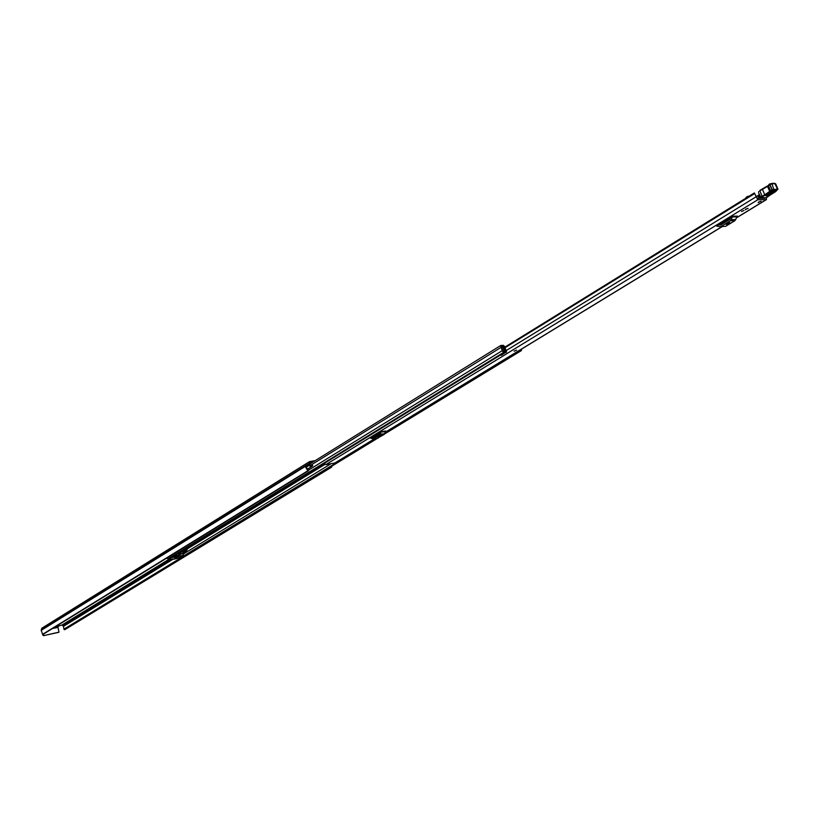 <?xml version="1.0" encoding="UTF-8"?>
<svg xmlns="http://www.w3.org/2000/svg" width="819" height="819" viewBox="0 0 819 819"><rect width="100%" height="100%" fill="white"/><g stroke="black" fill="none" stroke-linecap="round" stroke-linejoin="round"><path stroke-width="1.23" d="M311.251 466.83L307.688 468.949L305.856 467.403L309.142 465.366L309.602 461.578L315.192 460.657M309.142 465.366L310.974 466.912L312.756 465.735L312.08 464.731L310.585 465.796L310.053 465.233L310.237 462.602L312.694 462.203M64.824 629.627L64.066 629.535L63.432 626.351L62.142 624.938L54.167 627.497M307.186 468.908L308.538 470.403L307.821 470.771L305.763 467.444L309.101 465.376M42.015 628.193L41.206 630.354L42.629 634.315L307.821 470.771M43.202 634.223L42.629 634.315M64.128 629.606L331.582 467.188L332.002 466.031M330.927 467.014L64.066 629.535M52.498 628.521L57.995 627.364L58.098 626.668M58.681 632.309L43.591 635.657L42.475 634.223M42.742 635.083L43.069 634.336M57.995 627.364L59.009 632.145L43.591 635.657M43.212 634.797L44.062 635.37M310.401 465.776L312.08 464.731M516.635 350.184L514.076 351.177M745.761 209.121L748.126 208.456L745.761 209.121M758.732 201.986L761.097 201.32L758.732 201.986M764.792 198.259L757.165 198.372L754.35 192.946L757.759 199.775L766.215 199.641L766.461 197.758M324.324 463.359L325.88 464.619L334.848 463.001M717.823 226.075L716.676 226.105L732.81 216.226L737.397 216.093L734.94 220.659L725.726 226.279L720.351 226.679L725.726 226.279M371.007 438.073L381.163 431.654L385.769 430.999L384.213 434.428L377.487 438.216M743.826 210.524L741.543 211.527L743.826 210.524M374.969 436.21L379.412 433.486M721.222 224.273L730.118 218.816M730.579 217.598L729.77 219.42L720.556 225.061L718.887 224.754M721.887 224.252L719.594 224.324M726.729 223.853L726.166 224.437L728.429 223.802L729.883 222.666L726.729 223.853M716.676 226.105L720.351 226.679M734.94 220.659L730.353 220.802L721.129 226.433M730.353 220.802L731.213 219.717L735.8 219.574M736.824 216.82L732.237 216.953L731.213 219.717M732.237 216.953L732.81 216.226M379.688 432.545L379.187 433.937L373.147 437.633L372.01 437.254M375.532 436.169L373.341 436.435M377.733 436.916L380.303 436.015L377.733 436.916M370.557 438.145L373.229 438.902L378.163 438.124M384.213 434.428L379.606 435.084L373.556 438.779M379.606 435.084L380.159 434.295L384.766 433.64M385.391 431.531L380.784 432.176L380.159 434.295M380.784 432.176L381.163 431.654M759.448 198.341L760.523 197.891L759.367 194.871M759.489 198.321L758.24 195.362L759.274 194.932M765.396 197.778L764.618 198.259M756.715 196.314L757.79 195.628L758.937 198.352M746.918 197.533L746.662 196.939L746.211 197.973M746.662 196.939L748.177 196.243M746.078 198.055L746.007 197.471M766.441 195.147L774.754 190.643M758.824 193.407L761.25 197.696L766.553 197.707L777.241 189.895L772.512 190.417L760.994 197.768L766.297 197.778L767.434 196.969M766.779 197.543L766.052 197.707M772.512 190.417L769.655 183.937L771.907 183.651L762.469 189.414L764.762 194.809L771.959 189.865L777.487 189.066L774.733 183.343L775.685 183.845L771.907 183.651L773.965 189.906M770.167 192.455L767.331 185.995L759.858 190.899L762.141 196.294L764.762 194.809L765.294 195.372M760.544 197.451L762.141 196.294L762.673 196.847M759.848 190.397L762.417 188.974M759.858 190.397L767.27 186.056M771.703 183.405L774.733 183.343L769.604 183.999M758.763 191.564L758.568 192.137M769.389 194.953C766.041 196.417 765.192 196.406 766.819 194.902L772.163 191.707C775.532 190.223 776.392 190.243 774.733 191.759L769.389 194.953L768.734 194.431M760.82 201.228L758.118 202.631L760.82 201.228M747.849 208.364L745.167 209.746L747.849 208.364M305.804 474.744L305.118 475.174M313.196 470.198L313.831 469.871M501.637 346.99L502.569 346.417L502.17 345.362L500.634 345.567L502.231 350.665L503.521 352.477L504.821 352.334L503.419 346.396M502.569 346.417L501.248 346.55L503.061 351.341L504.432 351.279L502.671 346.601L503.153 345.27L504.432 346.263L506.562 351.791L501.208 355.333L505.364 352.283L505.732 351.105L503.552 346.314M169.523 558.476L167.905 558.937L166.82 558.056M185.114 555.538L182.883 555.794M519.256 350.491L521.427 350.563L521.437 349.16M518.499 350.962L519.307 351.146L514.803 353.89L513.994 353.706M519.942 350.757L519.307 351.146L519.123 350.573M501.208 355.333L505.364 352.283M505.712 352.569L506.439 352.17M184.828 551.064L182.033 551.586M178.081 556.981L175.215 557.278M180.958 552.989L178.481 554.064L180.958 552.989M180.845 557.043L176.239 558.701L169.298 560.012L168.325 559.479L171.509 557.626L183.313 555.395L180.845 557.043M173.167 558.906L169.994 559.5M175.041 557.759L174.498 557.811M177.682 553.511L174.427 555.876L179.678 554.893L184.869 552.098L186.497 550.849L180.293 551.904M170.127 559.623L172.676 559.142M175.86 557.739L177.662 557.401M186.22 548.259L186.742 548.361M186.537 548.198L187.254 549.436L186.497 550.849M180.354 552.098L178.01 553.306M178.644 553.183L181.695 551.945L178.644 553.183M184.388 552.108L185.473 551.238L184.49 551.422L182.913 552.385L184.388 552.108L184.214 551.586M193.734 544.471L187.469 547.491M195.813 542.362L196.775 542.434L195.792 543.273M192.24 544.563L195.833 543.417L193.223 543.959M62.142 624.938L168.499 559.592M64.025 629.125L184.111 555.876L64.015 629.135M63.432 626.351L172.799 559.357M62.817 625.532L169.717 559.94M62.776 625.368L169.246 560.022M41.206 630.354L309.275 463.912M41.216 630.077L309.265 463.595M41.165 629.924L309.193 463.411M325.88 464.619L757.759 199.775M334.357 463.308L374.662 438.697M385.176 432.278L722.02 226.617M736.455 217.803L766.215 199.641M506.326 350.491L755.794 196.98M505.077 347.696L754.35 193.755M754.217 193.171L504.873 347.246M504.924 347.369L754.186 193.366M719.44 224.416L721.734 224.345M728.429 223.802L728.111 223.044M729.33 223.249L729.094 222.676M372.921 436.701L375.215 436.363M379.432 436.67L379.248 436.138M747.778 196.335L748.003 196.867M774.733 191.759L773.873 190.94M767.751 196.662L768.754 195.895M768.949 195.761L775.644 191.615M777.241 189.895L775.644 191.626M771.467 191.288L770.659 190.981L768.355 185.565L769.481 184.04L772.327 190.52M769.42 184.111L768.314 185.329M196.601 541.932L305.241 475.153M313.329 470.178L324.344 463.411M186.343 548.239L187.879 547.297M310.176 465.581L500.993 347.41M308.497 470.167L502.231 350.665M167.905 558.937L503.521 352.477M169.154 558.712L504.821 352.334M184.756 555.763L377.416 438.298M384.684 433.865L521.222 350.624M183.538 555.988L376.146 438.482M384.92 433.128L514.803 353.89M183.087 554.207L330.815 463.851M187.131 548.976L325.01 464.353M186.896 548.259L190.704 545.925M196.703 542.229L324.478 463.728M186.64 548.187L188.882 546.816M196.642 542.035L324.385 463.523M502.764 346.836L501.945 347.338L502.764 346.877M501.781 347.143L502.671 346.601M168.141 558.896L168.325 559.459L168.13 558.896M168.386 559.397L168.223 558.886M182.565 553.122L183.313 555.395M183.395 555.384L182.627 553.081M185.094 548.955L186.691 548.658M187.254 549.436L183.036 550.214M41.656 628.337L309.602 461.578M308.016 468.826L311.302 466.799M43.1 634.315L308.333 470.823M64.721 629.719L331.582 467.188M504.832 347.154L754.35 192.946M334.633 463.206L374.815 438.677M385.145 432.371L722.174 226.617M736.414 217.915L766.482 199.57M377.835 438.237L373.229 438.902M758.66 193.192L760.994 197.768M775.685 183.845L777.989 189.24M766.349 195.209L774.866 190.622M730.302 218.335L720.577 224.293M196.621 541.983L305.518 475.051M313.605 470.075L324.365 463.462M186.497 548.208L188.37 547.061M310.227 463.728L500.634 345.567M169.359 558.63L505.036 352.262M184.961 555.681L377.528 438.278M384.643 433.947L521.427 350.563M502.303 345.7L502.856 345.352M183.487 555.405L182.698 553.04M187.234 549.283L186.886 548.208M196.591 541.881L196.775 542.434M195.628 542.782L195.833 543.417"/></g></svg>
